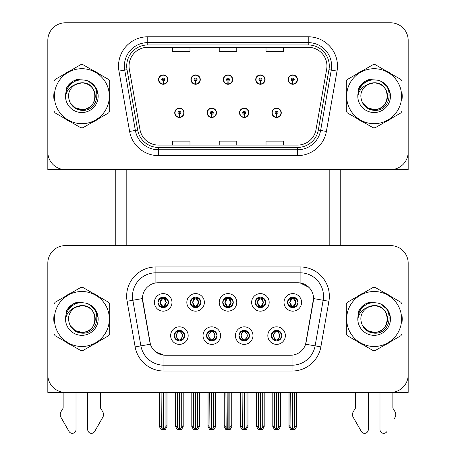 <?xml version="1.0" encoding="UTF-8"?>
<svg xmlns="http://www.w3.org/2000/svg" width="456" height="456" viewBox="0 0 456 456"><rect width="100%" height="100%" fill="white"/><g stroke="black" fill="none" stroke-linecap="round" stroke-linejoin="round"><path stroke-width="0.68" d="M222.739 302.391A5.261 5.261 0 0 0 228 307.652A5.261 5.261 0 0 0 233.261 302.391A5.261 5.261 0 0 0 228 297.13A5.261 5.261 0 0 0 222.739 302.391L222.784 302.391C223.873 305.332 225.241 306.745 226.888 306.643L226.529 307.447M219.228 302.391A8.772 8.772 0 0 0 228 311.163A8.772 8.772 0 0 0 236.772 302.391A8.772 8.772 0 0 0 228 293.618A8.772 8.772 0 0 0 219.228 302.391M238.938 335.61A5.261 5.261 0 0 0 244.199 340.871A5.261 5.261 0 0 0 249.46 335.61A5.261 5.261 0 0 0 244.199 330.343A5.261 5.261 0 0 0 238.938 335.61L238.984 335.61C239.981 338.443 241.349 339.857 243.088 339.862L243.709 339.862C240.226 337.024 240.226 334.191 243.709 331.352L243.088 331.352C241.378 331.318 240.016 332.737 238.984 335.61M235.427 335.61A8.772 8.772 0 0 0 244.199 344.377A8.772 8.772 0 0 0 252.972 335.61A8.772 8.772 0 0 0 244.199 326.838A8.772 8.772 0 0 0 235.427 335.61M255.132 302.391A5.261 5.261 0 0 0 260.399 307.652A5.261 5.261 0 0 0 265.66 302.391A5.261 5.261 0 0 0 260.399 297.13A5.261 5.261 0 0 0 255.132 302.391L255.183 302.391C256.272 305.332 257.64 306.745 259.282 306.643L258.928 307.447M251.626 302.391A8.772 8.772 0 0 0 260.399 311.163A8.772 8.772 0 0 0 269.171 302.391A8.772 8.772 0 0 0 260.399 293.618A8.772 8.772 0 0 0 251.626 302.391M287.531 302.391A5.261 5.261 0 0 0 292.798 307.652A5.261 5.261 0 0 0 298.059 302.391A5.261 5.261 0 0 0 292.798 297.13A5.261 5.261 0 0 0 287.531 302.391L287.582 302.391C288.671 305.332 290.039 306.745 291.68 306.643L291.321 307.447M284.025 302.391A8.772 8.772 0 0 0 292.798 311.163A8.772 8.772 0 0 0 301.57 302.391A8.772 8.772 0 0 0 292.798 293.618A8.772 8.772 0 0 0 284.025 302.391M190.34 302.391A5.261 5.261 0 0 0 195.601 307.652A5.261 5.261 0 0 0 200.868 302.391A5.261 5.261 0 0 0 195.601 297.13A5.261 5.261 0 0 0 190.34 302.391L190.386 302.391C191.48 305.332 192.842 306.745 194.49 306.643L194.131 307.447M186.829 302.391A8.772 8.772 0 0 0 195.601 311.163A8.772 8.772 0 0 0 204.373 302.391A8.772 8.772 0 0 0 195.601 293.618A8.772 8.772 0 0 0 186.829 302.391M157.941 302.391A5.261 5.261 0 0 0 163.202 307.652A5.261 5.261 0 0 0 168.469 302.391A5.261 5.261 0 0 0 163.202 297.13A5.261 5.261 0 0 0 157.941 302.391L157.993 302.391C159.081 305.332 160.449 306.745 162.091 306.643L161.732 307.447M154.43 302.391A8.772 8.772 0 0 0 163.202 311.163A8.772 8.772 0 0 0 171.975 302.391A8.772 8.772 0 0 0 163.202 293.618A8.772 8.772 0 0 0 154.43 302.391M174.141 335.61A5.261 5.261 0 0 0 179.402 340.871A5.261 5.261 0 0 0 184.669 335.61A5.261 5.261 0 0 0 179.402 330.343A5.261 5.261 0 0 0 174.141 335.61L174.186 335.61C175.184 338.443 176.552 339.857 178.29 339.862L178.912 339.862C175.435 337.024 175.435 334.191 178.912 331.352L178.29 331.352C176.586 331.318 175.218 332.737 174.186 335.61M170.63 335.61A8.772 8.772 0 0 0 179.402 344.377A8.772 8.772 0 0 0 188.174 335.61A8.772 8.772 0 0 0 179.402 326.838A8.772 8.772 0 0 0 170.63 335.61M206.54 335.61A5.261 5.261 0 0 0 211.801 340.871A5.261 5.261 0 0 0 217.062 335.61A5.261 5.261 0 0 0 211.801 330.343A5.261 5.261 0 0 0 206.54 335.61L206.585 335.61C207.583 338.443 208.951 339.857 210.689 339.862L211.31 339.862C207.828 337.024 207.828 334.191 211.31 331.352L210.689 331.352C208.985 331.318 207.617 332.737 206.585 335.61M203.028 335.61A8.772 8.772 0 0 0 211.801 344.377A8.772 8.772 0 0 0 220.573 335.61A8.772 8.772 0 0 0 211.801 326.838A8.772 8.772 0 0 0 203.028 335.61M271.331 335.61A5.261 5.261 0 0 0 276.598 340.871A5.261 5.261 0 0 0 281.859 335.61A5.261 5.261 0 0 0 276.598 330.343A5.261 5.261 0 0 0 271.331 335.61L271.383 335.61C272.38 338.443 273.748 339.857 275.487 339.862L276.108 339.862C272.625 337.024 272.625 334.191 276.108 331.352L275.487 331.352C273.777 331.318 272.409 332.737 271.383 335.61M267.826 335.61A8.772 8.772 0 0 0 276.598 344.377A8.772 8.772 0 0 0 285.37 335.61A8.772 8.772 0 0 0 276.598 326.838A8.772 8.772 0 0 0 267.826 335.61M142.443 298.532A15.789 15.789 0 0 0 142.682 301.273L149.904 342.211A15.789 15.789 0 0 0 165.454 355.258L290.546 355.258A15.789 15.789 0 0 0 306.096 342.211L313.318 301.273A15.789 15.789 0 0 0 297.768 282.743L158.232 282.743A15.789 15.789 0 0 0 142.443 298.532L142.62 296.195M47.823 263.152L47.823 392.394L408.177 392.394L408.177 263.152A17.545 17.545 0 0 0 390.632 245.607L65.368 245.607A17.545 17.545 0 0 0 47.823 263.152L47.823 374.849A17.545 17.545 0 0 0 65.368 392.394L390.632 392.394A17.545 17.545 0 0 0 408.177 374.849L408.177 263.152M329.813 169.586L329.813 245.607M126.187 169.586L126.187 245.607M174.728 112.803A4.68 4.68 0 0 0 179.402 117.477A4.68 4.68 0 0 0 184.081 112.803A4.68 4.68 0 0 0 179.402 108.123A4.68 4.68 0 0 0 174.728 112.803M207.121 112.803A4.68 4.68 0 0 0 211.801 117.477A4.68 4.68 0 0 0 216.48 112.803A4.68 4.68 0 0 0 211.801 108.123A4.68 4.68 0 0 0 207.121 112.803M239.52 112.803A4.68 4.68 0 0 0 244.199 117.477A4.68 4.68 0 0 0 248.879 112.803A4.68 4.68 0 0 0 244.199 108.123A4.68 4.68 0 0 0 239.52 112.803M255.719 79.583A4.68 4.68 0 0 0 260.399 84.263A4.68 4.68 0 0 0 265.078 79.583A4.68 4.68 0 0 0 260.399 74.904A4.68 4.68 0 0 0 255.719 79.583M223.32 79.583A4.68 4.68 0 0 0 228 84.263A4.68 4.68 0 0 0 232.68 79.583A4.68 4.68 0 0 0 228 74.904A4.68 4.68 0 0 0 223.32 79.583M190.921 79.583A4.68 4.68 0 0 0 195.601 84.263A4.68 4.68 0 0 0 200.281 79.583A4.68 4.68 0 0 0 195.601 74.904A4.68 4.68 0 0 0 190.921 79.583M158.528 79.583A4.68 4.68 0 0 0 163.202 84.263A4.68 4.68 0 0 0 167.882 79.583A4.68 4.68 0 0 0 163.202 74.904A4.68 4.68 0 0 0 158.528 79.583M271.918 112.803A4.68 4.68 0 0 0 276.598 117.477A4.68 4.68 0 0 0 281.272 112.803A4.68 4.68 0 0 0 276.598 108.123A4.68 4.68 0 0 0 271.918 112.803M288.118 79.583A4.68 4.68 0 0 0 292.798 84.263A4.68 4.68 0 0 0 297.472 79.583A4.68 4.68 0 0 0 292.798 74.904A4.68 4.68 0 0 0 288.118 79.583M408.177 169.586L408.177 40.345A17.545 17.545 0 0 0 390.632 22.8L65.368 22.8A17.545 17.545 0 0 0 47.823 40.345L47.823 169.586L408.177 169.586M54.007 315.495A28.072 28.072 0 0 0 54.007 322.5M64.9 341.367A28.072 28.072 0 0 0 70.965 344.873M92.75 344.873A28.072 28.072 0 0 0 98.815 341.367M109.708 322.5A28.072 28.072 0 0 0 109.708 315.495M346.292 315.495A28.072 28.072 0 0 0 346.292 322.5M357.185 341.367A28.072 28.072 0 0 0 363.25 344.873M385.035 344.873A28.072 28.072 0 0 0 391.1 341.367M401.992 322.5A28.072 28.072 0 0 0 401.992 315.495M155.895 266.954L300.105 266.954A29.241 29.241 0 0 1 328.901 301.268L320.859 346.885A29.241 29.241 0 0 1 292.062 371.047L163.938 371.047A29.241 29.241 0 0 1 135.141 346.885L127.099 301.268A29.241 29.241 0 0 1 155.895 266.954L155.895 272.802L300.105 272.802A23.393 23.393 0 0 1 323.144 300.253L315.102 345.87A23.393 23.393 0 0 1 292.062 365.199L163.938 365.199A23.393 23.393 0 0 1 140.898 345.87L132.856 300.253A23.393 23.393 0 0 1 155.895 272.802L155.895 282.914L297.768 282.743L300.105 282.914L308.929 287.365M290.546 355.258L165.454 355.258M163.938 371.047L163.938 355.184L155.507 351.736M328.901 301.268L313.557 298.566L305.611 344.195L320.859 346.885M135.141 346.885L150.389 344.195L142.443 298.566L132.856 300.253A23.393 23.393 0 0 1 132.502 296.195M306.096 342.211L306.005 342.707M149.995 342.707L149.904 342.211M98.815 296.628A28.072 28.072 0 0 0 92.75 293.128M70.965 293.128A28.072 28.072 0 0 0 64.9 296.628M391.1 296.628A28.072 28.072 0 0 0 385.035 293.128M363.25 293.128A28.072 28.072 0 0 0 357.185 296.628M390.632 245.607L65.368 245.607M54.007 92.688A28.072 28.072 0 0 0 54.007 99.693M64.9 118.56A28.072 28.072 0 0 0 70.965 122.06M92.75 122.06A28.072 28.072 0 0 0 98.815 118.56M109.708 99.693A28.072 28.072 0 0 0 109.708 92.688M346.292 92.688A28.072 28.072 0 0 0 346.292 99.693M357.185 118.56A28.072 28.072 0 0 0 363.25 122.06M385.035 122.06A28.072 28.072 0 0 0 391.1 118.56M401.992 99.693A28.072 28.072 0 0 0 401.992 92.688M129.054 66.017A18.713 18.713 0 0 1 147.767 47.304L308.233 47.304A18.713 18.713 0 0 1 326.661 69.266L316.019 129.618A18.713 18.713 0 0 1 297.591 145.082L158.409 145.082A18.713 18.713 0 0 1 139.981 129.618L129.339 69.266A18.713 18.713 0 0 1 129.054 66.017M126.711 66.017A21.05 21.05 0 0 0 127.036 69.671L137.672 130.023A21.05 21.05 0 0 0 158.409 147.419L297.591 147.419A21.05 21.05 0 0 0 318.328 130.023L328.964 69.671A21.05 21.05 0 0 0 308.233 44.962L147.767 44.962A21.05 21.05 0 0 0 126.711 66.017M118.97 71.096A29.241 29.241 0 0 1 147.767 36.776L308.233 36.776A29.241 29.241 0 0 1 337.03 71.096L326.388 131.448A29.241 29.241 0 0 1 297.591 155.61L158.409 155.61A29.241 29.241 0 0 1 129.612 131.448L118.97 71.096L124.727 70.076A23.393 23.393 0 0 1 147.767 42.625L308.233 42.625A23.393 23.393 0 0 1 331.273 70.076L320.631 130.427A23.393 23.393 0 0 1 297.591 149.762L158.409 149.762A23.393 23.393 0 0 1 135.369 130.427L124.727 70.076A23.393 23.393 0 0 1 124.374 66.017M98.815 73.821A28.072 28.072 0 0 0 92.75 70.321M70.965 70.321A28.072 28.072 0 0 0 64.9 73.821M391.1 73.821A28.072 28.072 0 0 0 385.035 70.321M363.25 70.321A28.072 28.072 0 0 0 357.185 73.821M390.632 22.8L65.368 22.8M47.823 40.345L47.823 152.042A17.545 17.545 0 0 0 65.368 169.586L390.632 169.586A17.545 17.545 0 0 0 408.177 152.042L408.177 40.345M219.228 47.304L219.228 51.266L236.772 51.266L236.772 47.304M172.442 47.304L172.442 51.266L189.987 51.266L189.987 47.304M266.013 47.304L266.013 51.266L283.558 51.266L283.558 47.304M236.772 145.082L236.772 141.121L219.228 141.121L219.228 145.082M189.987 145.082L189.987 141.121L172.442 141.121L172.442 145.082M283.558 145.082L283.558 141.121L266.013 141.121L266.013 145.082M277.505 340.792L277.088 339.862L277.71 339.862C279.414 339.897 280.782 338.477 281.814 335.599C280.81 332.772 279.442 331.352 277.71 331.352L278.069 330.554M277.505 330.423L277.088 331.352L277.71 331.352M276.279 339.862L275.84 340.814L276.285 339.862C272.585 337.024 272.585 334.191 276.285 331.352L275.84 330.4L276.285 331.352C272.705 334.191 272.705 337.024 276.279 339.862M276.108 331.352L275.692 330.423M277.088 331.352C280.565 334.191 280.565 337.024 277.088 339.862L276.912 339.862C280.486 337.024 280.486 334.191 276.912 331.352L277.351 330.4M277.088 339.862L277.351 340.814M274.506 392.394L274.723 427.642L276.359 429.586L276.838 429.586L280.337 425.408L280.337 392.684L278.468 392.684L278.468 427.642M276.712 392.394L276.712 429.586M278.684 392.394L278.468 392.684M280.337 392.394L280.337 392.684M276.478 429.586L276.478 392.394M272.853 392.394L272.853 425.408L274.723 427.642M274.723 392.684L272.853 392.684M290.706 392.394L290.922 427.642L292.558 429.586L292.678 392.394M292.912 392.394L292.912 429.586L296.537 425.408L296.537 392.684L294.667 392.684L294.884 392.394M289.053 392.394L289.053 425.408L290.922 427.642M290.922 392.684L289.053 392.684M294.667 427.642L294.667 392.684M296.537 392.394L296.537 392.684M291.891 307.578L292.302 306.643L291.68 306.643M291.891 297.209L292.302 298.138L291.68 298.138C289.987 298.11 288.62 299.529 287.582 302.391M298.059 302.391L298.007 302.391C296.998 299.563 295.63 298.144 293.909 298.138L293.288 298.138L295.938 302.391L293.288 306.643L293.909 306.643L294.268 307.447M298.007 302.391C296.959 305.281 295.591 306.694 293.909 306.643M292.302 306.643L289.754 302.391L292.478 298.138L292.039 297.181L292.484 298.138C289.212 298.252 289.11 306.096 292.484 306.643L292.045 307.6L292.478 306.643L289.651 302.391L292.302 298.138M293.111 298.138L293.111 298.138C296.377 298.252 296.48 306.096 293.111 306.643L293.55 307.6L293.111 306.643L295.836 302.391L293.111 298.138L293.55 297.181L293.111 298.138M245.106 340.792L244.69 339.862L245.311 339.862C247.015 339.897 248.383 338.477 249.415 335.599C248.412 332.772 247.044 331.352 245.311 331.352L245.67 330.554M245.106 330.423L244.69 331.352L245.311 331.352M243.88 339.862L243.447 340.814L243.886 339.862C240.187 337.024 240.187 334.191 243.886 331.352L243.447 330.4L243.886 331.352C240.312 334.191 240.312 337.024 243.88 339.862M243.709 331.352L243.293 330.423M244.69 331.352L244.952 330.4L244.69 331.352C248.172 334.191 248.172 337.024 244.69 339.862L244.952 340.814L244.513 339.862C248.087 337.024 248.087 334.191 244.513 331.352C248.212 334.191 248.212 337.024 244.513 339.862L244.69 339.862M242.113 392.394L242.33 427.642L243.96 429.586L244.439 429.586L247.944 425.408L247.944 392.684L246.069 392.684L246.069 427.642M244.313 392.394L244.313 429.586M246.286 392.394L246.069 392.684M247.944 392.394L247.944 392.684M244.08 429.586L244.08 392.394M240.454 392.394L240.454 425.408L242.33 427.642M242.33 392.684L240.454 392.684M212.707 340.792L212.291 339.862L212.912 339.862C214.622 339.897 215.99 338.477 217.016 335.599C216.013 332.772 214.645 331.352 212.912 331.352L213.271 330.554M212.707 330.423L212.291 331.352L212.912 331.352M211.487 339.862L211.048 340.814L211.487 339.862C207.788 337.024 207.788 334.191 211.487 331.352L211.048 330.4L211.487 331.352C207.913 334.191 207.913 337.024 211.487 339.862M211.31 331.352L210.894 330.423M212.291 331.352L212.553 330.4L212.291 331.352C215.773 334.191 215.773 337.024 212.291 339.862L212.553 340.814L212.114 339.862C215.688 337.024 215.688 334.191 212.12 331.352C215.813 334.191 215.813 337.024 212.114 339.862L212.291 339.862M209.714 392.394L209.931 427.642L211.561 429.586L212.04 429.586L215.545 425.408L215.545 392.684L213.67 392.684L213.67 427.642M211.92 392.394L211.92 429.586M213.887 392.394L213.67 392.684M215.545 392.394L215.545 392.684M211.687 429.586L211.687 392.394M208.056 392.394L208.056 425.408L209.931 427.642M209.931 392.684L208.056 392.684M180.308 340.792L179.892 339.862L180.513 339.862C182.223 339.897 183.591 338.477 184.617 335.599C183.614 332.772 182.246 331.352 180.513 331.352L180.872 330.554M180.308 330.423L179.892 331.352L180.513 331.352M178.495 330.423L179.088 331.352C175.514 334.191 175.514 337.024 179.088 339.862L178.649 340.814M178.912 331.352L178.649 330.4M179.892 331.352L180.16 330.4L179.892 331.352C183.375 334.191 183.375 337.024 179.892 339.862L180.16 340.814L179.715 339.862C183.295 337.024 183.295 334.191 179.721 331.352C183.415 334.191 183.415 337.024 179.715 339.862L179.892 339.862M177.316 392.394L177.532 427.642L179.162 429.586L179.641 429.586L183.147 425.408L183.147 392.684L181.277 392.684L181.277 427.642M179.521 392.394L179.521 429.586M181.494 392.394L181.277 392.684M183.147 392.394L183.147 392.684M179.288 429.586L179.288 392.394M175.663 392.394L175.663 425.408L177.532 427.642M177.532 392.684L175.663 392.684M258.313 392.394L258.529 427.642L260.159 429.586L260.279 392.394M260.513 392.394L260.513 429.586L264.138 425.408L264.138 392.684L262.268 392.684L262.485 392.394M256.654 392.394L256.654 425.408L258.529 427.642M258.529 392.684L256.654 392.684M262.268 427.642L262.268 392.684M264.138 392.394L264.138 392.684M259.492 307.578L259.909 306.643L259.282 306.643M259.492 297.209L259.909 298.138L259.282 298.138C257.589 298.11 256.221 299.529 255.183 302.391M265.66 302.391L265.614 302.391C264.6 299.563 263.232 298.144 261.51 298.138L260.889 298.138L263.545 302.391L260.889 306.643L261.51 306.643L261.869 307.447M265.614 302.391C264.56 305.281 263.192 306.694 261.51 306.643M259.909 306.643L257.355 302.391L260.08 298.138C256.819 298.252 256.711 306.096 260.085 306.643L257.252 302.391L259.909 298.138M260.718 298.138L260.718 298.138C263.978 298.252 264.081 306.096 260.712 306.643L261.151 307.6L260.718 306.643L263.437 302.391L260.718 298.138L261.151 297.181L260.712 298.138M225.914 392.394L226.13 427.642L227.761 429.586L227.88 392.394M228.12 392.394L228.12 429.586L231.745 425.408L231.745 392.684L229.87 392.684L230.086 392.394M224.255 392.394L224.255 425.408L226.13 427.642M226.13 392.684L224.255 392.684M229.87 427.642L229.87 392.684M231.745 392.394L231.745 392.684M227.094 307.578L227.51 306.643L226.888 306.643M227.094 297.209L227.51 298.138L226.888 298.138C225.19 298.11 223.822 299.529 222.784 302.391M233.261 302.391L233.215 302.391C232.201 299.563 230.833 298.144 229.111 298.138L228.49 298.138L231.146 302.391L228.49 306.643L229.111 306.643L229.471 307.447M233.215 302.391C232.161 305.281 230.793 306.694 229.111 306.643M227.51 306.643L224.962 302.391L227.681 298.138C224.42 298.252 224.318 306.096 227.686 306.643L224.854 302.391L227.51 298.138M228.758 297.181L228.319 298.138C231.58 298.252 231.682 306.096 228.313 306.643L228.752 307.6M193.515 392.394L193.732 427.642L195.362 429.586L195.487 392.394M195.721 392.394L195.721 429.586L199.346 425.408L199.346 392.684L197.471 392.684L197.687 392.394M191.862 392.394L191.862 425.408L193.732 427.642M193.732 392.684L191.862 392.684M197.471 427.642L197.471 392.684M199.346 392.394L199.346 392.684M194.695 307.578L195.111 306.643L194.49 306.643M194.695 297.209L195.111 298.138L194.49 298.138C192.791 298.11 191.429 299.529 190.386 302.391M200.868 302.391L200.817 302.391C199.802 299.563 198.434 298.144 196.718 298.138L196.091 298.138L198.748 302.391L196.091 306.643L196.718 306.643L197.072 307.447M200.817 302.391C199.762 305.281 198.394 306.694 196.718 306.643M195.111 306.643L192.563 302.391L195.282 298.138C192.022 298.252 191.919 306.096 195.288 306.643L192.455 302.391L195.111 298.138M195.92 298.138L195.92 298.138C199.181 298.252 199.289 306.096 195.915 306.643L196.354 307.6L195.92 306.643L198.645 302.391L195.92 298.138L196.359 297.181L195.915 298.138M161.116 392.394L161.333 427.642L162.963 429.586L163.088 392.394M163.322 392.394L163.322 429.586L166.947 425.408L166.947 392.684L165.078 392.684L165.294 392.394M159.463 392.394L159.463 425.408L161.333 427.642M161.333 392.684L159.463 392.684M165.078 427.642L165.078 392.684M166.947 392.394L166.947 392.684M162.296 307.578L162.712 306.643L162.091 306.643M162.296 297.209L162.712 298.138L162.091 298.138C160.398 298.11 159.03 299.529 157.993 302.391M168.469 302.391L168.418 302.391C167.403 299.563 166.035 298.144 164.32 298.138L163.698 298.138L166.349 302.391L163.698 306.643L164.32 306.643L164.679 307.447M168.418 302.391C167.363 305.281 165.995 306.694 164.32 306.643M162.712 306.643L160.164 302.391L162.889 298.138C159.623 298.252 159.52 306.096 162.889 306.643L160.062 302.391L162.712 298.138M163.522 298.138L163.96 297.181L163.516 298.138C166.788 298.252 166.89 306.096 163.516 306.643L163.955 307.6L163.522 306.643L166.246 302.391L163.522 298.138M276.535 114.262L276.404 117.181A4.383 4.383 0 0 1 272.209 112.803A4.383 4.383 0 0 1 276.598 108.414A4.383 4.383 0 0 1 280.981 112.803A4.383 4.383 0 0 1 276.786 117.181L276.661 114.262A1.459 1.459 0 0 0 278.057 112.803A1.459 1.459 0 0 0 276.598 111.338A1.459 1.459 0 0 0 275.133 112.803A1.459 1.459 0 0 0 276.535 114.262L276.57 113.384A0.587 0.587 0 0 1 276.011 112.803A0.587 0.587 0 0 1 276.598 112.216A0.587 0.587 0 0 1 277.18 112.803A0.587 0.587 0 0 1 276.621 113.384L276.661 114.262M281.124 113.971L280.822 113.971M280.822 111.629L281.124 111.629M272.369 113.971L272.067 113.971M272.067 111.629L272.369 111.629M280.4 392.394L280.4 426.662L278.707 429.586L276.838 429.586M272.796 392.394L272.796 426.662L274.483 429.586L276.359 429.586M292.729 81.043L292.604 83.967A4.383 4.383 0 0 1 288.409 79.583A4.383 4.383 0 0 1 292.798 75.2A4.383 4.383 0 0 1 297.181 79.583A4.383 4.383 0 0 1 292.986 83.967L292.86 81.043A1.459 1.459 0 0 0 294.257 79.583A1.459 1.459 0 0 0 292.798 78.124A1.459 1.459 0 0 0 291.333 79.583A1.459 1.459 0 0 0 292.729 81.043L292.769 80.17A0.587 0.587 0 0 1 292.21 79.583A0.587 0.587 0 0 1 292.798 78.996A0.587 0.587 0 0 1 293.379 79.583A0.587 0.587 0 0 1 292.82 80.17L292.86 81.043M297.323 80.752L297.021 80.752M297.021 78.415L297.323 78.415M288.568 80.752L288.266 80.752M288.266 78.415L288.568 78.415M296.594 392.394L296.594 426.662L294.907 429.586L293.037 429.586M288.996 392.394L288.996 426.662L290.683 429.586L292.558 429.586M47.943 169.586L47.943 261.128M115.778 169.586L115.778 245.607M340.222 169.586L340.222 245.607M408.057 169.586L408.057 261.128M244.137 114.262L244.006 117.181A4.383 4.383 0 0 1 239.81 112.803A4.383 4.383 0 0 1 244.199 108.414A4.383 4.383 0 0 1 248.583 112.803A4.383 4.383 0 0 1 244.387 117.181L244.262 114.262A1.459 1.459 0 0 0 245.659 112.803A1.459 1.459 0 0 0 244.199 111.338A1.459 1.459 0 0 0 242.734 112.803A1.459 1.459 0 0 0 244.137 114.262L244.171 113.384A0.587 0.587 0 0 1 243.612 112.803A0.587 0.587 0 0 1 244.199 112.216A0.587 0.587 0 0 1 244.786 112.803A0.587 0.587 0 0 1 244.222 113.384L244.262 114.262M248.731 113.971L248.429 113.971M248.429 111.629L248.731 111.629M239.97 113.971L239.668 113.971M239.668 111.629L239.97 111.629M248.001 392.394L248.001 426.662L246.314 429.586L244.439 429.586M240.397 392.394L240.397 426.662L242.085 429.586L243.96 429.586M211.738 114.262L211.612 117.181A4.383 4.383 0 0 1 207.417 112.803A4.383 4.383 0 0 1 211.801 108.414A4.383 4.383 0 0 1 216.19 112.803A4.383 4.383 0 0 1 211.994 117.181L211.863 114.262A1.459 1.459 0 0 0 213.265 112.803A1.459 1.459 0 0 0 211.801 111.338A1.459 1.459 0 0 0 210.341 112.803A1.459 1.459 0 0 0 211.738 114.262L211.778 113.384A0.587 0.587 0 0 1 211.213 112.803A0.587 0.587 0 0 1 211.801 112.216A0.587 0.587 0 0 1 212.388 112.803A0.587 0.587 0 0 1 211.829 113.384L211.863 114.262M216.332 113.971L216.03 113.971M216.03 111.629L216.332 111.629M207.571 113.971L207.269 113.971M207.269 111.629L207.571 111.629M215.602 392.394L215.602 426.662L213.915 429.586L212.04 429.586M207.999 392.394L207.999 426.662L209.686 429.586L211.561 429.586M179.339 114.262L179.214 117.181A4.383 4.383 0 0 1 175.018 112.803A4.383 4.383 0 0 1 179.402 108.414A4.383 4.383 0 0 1 183.791 112.803A4.383 4.383 0 0 1 179.596 117.181L179.464 114.262A1.459 1.459 0 0 0 180.867 112.803A1.459 1.459 0 0 0 179.402 111.338A1.459 1.459 0 0 0 177.943 112.803A1.459 1.459 0 0 0 179.339 114.262L179.379 113.384A0.587 0.587 0 0 1 178.82 112.803A0.587 0.587 0 0 1 179.402 112.216A0.587 0.587 0 0 1 179.989 112.803A0.587 0.587 0 0 1 179.43 113.384L179.464 114.262M183.933 113.971L183.631 113.971M183.631 111.629L183.933 111.629M175.178 113.971L174.876 113.971M174.876 111.629L175.178 111.629M183.204 392.394L183.204 426.662L181.516 429.586L179.641 429.586M175.6 392.394L175.6 426.662L177.293 429.586L179.162 429.586M260.336 81.043L260.205 83.967A4.383 4.383 0 0 1 256.01 79.583A4.383 4.383 0 0 1 260.399 75.2A4.383 4.383 0 0 1 264.782 79.583A4.383 4.383 0 0 1 260.587 83.967L260.461 81.043A1.459 1.459 0 0 0 261.858 79.583A1.459 1.459 0 0 0 260.399 78.124A1.459 1.459 0 0 0 258.934 79.583A1.459 1.459 0 0 0 260.336 81.043L260.37 80.17A0.587 0.587 0 0 1 259.812 79.583A0.587 0.587 0 0 1 260.399 78.996A0.587 0.587 0 0 1 260.98 79.583A0.587 0.587 0 0 1 260.422 80.17L260.461 81.043M264.93 80.752L264.623 80.752M264.623 78.415L264.93 78.415M256.169 80.752L255.867 80.752M255.867 78.415L256.169 78.415M264.201 392.394L264.201 426.662L262.513 429.586L260.638 429.586M256.597 392.394L256.597 426.662L258.284 429.586L260.159 429.586M227.937 81.043L227.806 83.967A4.383 4.383 0 0 1 223.617 79.583A4.383 4.383 0 0 1 228 75.2A4.383 4.383 0 0 1 232.383 79.583A4.383 4.383 0 0 1 228.194 83.967L228.063 81.043A1.459 1.459 0 0 0 229.459 79.583A1.459 1.459 0 0 0 228 78.124A1.459 1.459 0 0 0 226.541 79.583A1.459 1.459 0 0 0 227.937 81.043L227.977 80.17A0.587 0.587 0 0 1 227.413 79.583A0.587 0.587 0 0 1 228 78.996A0.587 0.587 0 0 1 228.587 79.583A0.587 0.587 0 0 1 228.023 80.17L228.063 81.043M232.531 80.752L232.229 80.752M232.229 78.415L232.531 78.415M223.771 80.752L223.468 80.752M223.468 78.415L223.771 78.415M231.802 392.394L231.802 426.662L230.115 429.586L228.239 429.586M224.198 392.394L224.198 426.662L225.885 429.586L227.761 429.586M195.538 81.043L195.413 83.967A4.383 4.383 0 0 1 191.218 79.583A4.383 4.383 0 0 1 195.601 75.2A4.383 4.383 0 0 1 199.99 79.583A4.383 4.383 0 0 1 195.795 83.967L195.664 81.043A1.459 1.459 0 0 0 197.066 79.583A1.459 1.459 0 0 0 195.601 78.124A1.459 1.459 0 0 0 194.142 79.583A1.459 1.459 0 0 0 195.538 81.043L195.578 80.17A0.587 0.587 0 0 1 195.02 79.583A0.587 0.587 0 0 1 195.601 78.996A0.587 0.587 0 0 1 196.188 79.583A0.587 0.587 0 0 1 195.63 80.17L195.664 81.043M200.133 80.752L199.831 80.752M199.831 78.415L200.133 78.415M191.377 80.752L191.07 80.752M191.07 78.415L191.377 78.415M199.403 392.394L199.403 426.662L197.716 429.586L195.841 429.586M191.799 392.394L191.799 426.662L193.486 429.586L195.362 429.586M163.14 81.043L163.014 83.967A4.383 4.383 0 0 1 158.819 79.583A4.383 4.383 0 0 1 163.202 75.2A4.383 4.383 0 0 1 167.591 79.583A4.383 4.383 0 0 1 163.396 83.967L163.271 81.043A1.459 1.459 0 0 0 164.667 79.583A1.459 1.459 0 0 0 163.202 78.124A1.459 1.459 0 0 0 161.743 79.583A1.459 1.459 0 0 0 163.14 81.043L163.18 80.17A0.587 0.587 0 0 1 162.621 79.583A0.587 0.587 0 0 1 163.202 78.996A0.587 0.587 0 0 1 163.79 79.583A0.587 0.587 0 0 1 163.231 80.17L163.271 81.043M167.734 80.752L167.432 80.752M167.432 78.415L167.734 78.415M158.979 80.752L158.677 80.752M158.677 78.415L158.979 78.415M167.004 392.394L167.004 426.662L165.317 429.586L163.442 429.586M159.406 392.394L159.406 426.662L161.093 429.586L162.963 429.586M87.706 392.394L87.706 429.592L87.706 392.394M76.009 392.394L76.009 429.592A3.733 3.733 0 0 1 69.044 431.462L60.642 416.795A5.848 5.848 0 0 1 61.07 411.586L63.145 408.154L61.07 411.586M101.722 419.258L94.677 431.462L103.073 416.795A5.848 5.848 0 0 0 102.651 411.586L100.571 408.154L100.571 392.394M94.677 431.462A3.733 3.733 0 0 1 87.706 429.592M63.145 392.394L63.145 408.154M102.651 411.586L100.571 408.154M379.99 392.394L379.99 429.592L379.99 392.394M368.294 392.394L368.294 429.592A3.733 3.733 0 0 1 361.323 431.462L352.927 416.795A5.848 5.848 0 0 1 353.349 411.586L355.429 408.154L353.349 411.586M394.001 419.258L395.358 416.795A5.848 5.848 0 0 0 394.93 411.586L392.855 408.154L392.855 392.394M386.956 431.462A3.733 3.733 0 0 1 379.99 429.592M355.429 392.394L355.429 408.154M394.93 411.586L392.855 408.154M79.127 302.892L73.672 303.827L78.232 302.146M79.127 80.085L73.672 81.02L78.232 79.338M371.406 302.892L365.951 303.827L370.517 302.146M371.406 80.085L365.951 81.02L370.517 79.338M95.218 318.516A13.366 13.366 0 0 0 75.172 307.424C68.617 312.086 66.952 318.1 70.161 325.476L70.344 325.789A13.366 13.366 0 0 0 81.858 332.367C99.106 333.205 99.106 304.796 81.858 305.628L75.172 307.424L81.858 305.628C99.106 304.796 99.106 333.205 81.858 332.367A13.366 13.366 0 0 0 95.23 319C94.432 310.878 89.98 306.421 81.858 305.628C99.106 304.796 99.106 333.205 81.858 332.367C99.106 333.205 99.106 304.796 81.858 305.628C99.106 304.796 99.106 333.205 81.858 332.367C99.106 333.205 99.106 304.796 81.858 305.628C99.106 304.796 99.106 333.205 81.858 332.367L75.177 330.577L70.344 325.789L75.177 330.577L81.858 332.367L75.177 330.577L70.344 325.789L75.177 330.577L81.858 332.367L75.177 330.577L70.344 325.789L75.177 330.577L81.858 332.367L75.177 330.577L70.344 325.789C72.903 330.304 76.739 332.755 81.858 333.148C99.739 334.647 102.526 306.153 85.289 303.023L77.001 302.305C72.379 303.724 68.896 306.54 66.553 310.753L65.521 319.354A16.342 16.342 0 0 0 81.858 335.337A16.342 16.342 0 0 0 85.289 303.023M81.858 346.486A27.485 27.485 0 0 0 109.343 319A27.485 27.485 0 0 0 81.858 291.515A27.485 27.485 0 0 0 54.372 319A27.485 27.485 0 0 0 81.858 346.486M81.858 350.578A31.578 31.578 0 0 0 82.895 350.561L108.676 335.679A31.578 31.578 0 0 0 109.708 333.883L109.708 304.112A31.578 31.578 0 0 0 108.676 302.322L82.895 287.44A31.578 31.578 0 0 0 80.826 287.44L55.045 302.322A31.578 31.578 0 0 0 54.007 304.112L54.007 333.883A31.578 31.578 0 0 0 55.045 335.679L80.826 350.561A31.578 31.578 0 0 0 81.858 350.578M65.521 319C65.413 309.727 73.826 302.214 81.858 302.659L85.306 303.029M88.458 304.055L95.275 309.681L98.137 317.575M65.521 319.354C66.468 313.591 69.682 309.618 75.172 307.424M66.553 310.753L73.165 303.941L76.904 302.334L73.165 303.941L66.57 310.718L73.165 303.941L76.904 302.334L73.165 303.941L66.553 310.753L73.165 303.941L77.001 302.305L73.165 303.941L70.988 305.429L73.165 303.941L77.001 302.305L73.165 303.941L70.988 305.429L73.165 303.941L77.001 302.305L73.165 303.941L70.988 305.429L73.165 303.941L77.001 302.305L73.165 303.941L70.988 305.429M76.904 302.334L73.165 303.941L66.57 310.718L73.165 303.941L76.904 302.334L73.165 303.941L66.57 310.718M95.218 95.709A13.366 13.366 0 0 0 75.172 84.616C68.617 89.279 66.952 95.293 70.161 102.663L70.344 102.982A13.366 13.366 0 0 0 81.858 109.56C99.106 110.398 99.106 81.989 81.858 82.821L75.172 84.616L81.858 82.821C99.106 81.989 99.106 110.398 81.858 109.56A13.366 13.366 0 0 0 95.23 96.193C94.432 88.071 89.98 83.613 81.858 82.821C99.106 81.989 99.106 110.398 81.858 109.56C99.106 110.398 99.106 81.989 81.858 82.821C99.106 81.989 99.106 110.398 81.858 109.56C99.106 110.398 99.106 81.989 81.858 82.821C99.106 81.989 99.106 110.398 81.858 109.56L75.177 107.77L70.344 102.982L75.177 107.77L81.858 109.56L75.177 107.77L70.344 102.982L75.177 107.77L81.858 109.56L75.177 107.77L70.344 102.982L75.177 107.77L81.858 109.56L75.177 107.77L70.344 102.982C72.903 107.491 76.739 109.947 81.858 110.341C99.739 111.84 102.526 83.345 85.289 80.216L77.001 79.498C72.379 80.917 68.896 83.733 66.553 87.945L65.521 96.547A16.342 16.342 0 0 0 81.858 112.529A16.342 16.342 0 0 0 85.289 80.216L81.858 79.851C73.826 79.407 65.413 86.919 65.521 96.193M81.858 123.679A27.485 27.485 0 0 0 109.343 96.193A27.485 27.485 0 0 0 81.858 68.708A27.485 27.485 0 0 0 54.372 96.193A27.485 27.485 0 0 0 81.858 123.679M81.858 127.771A31.578 31.578 0 0 0 82.895 127.754L108.676 112.871A31.578 31.578 0 0 0 109.708 111.076L109.708 81.305A31.578 31.578 0 0 0 108.676 79.515L82.895 64.632A31.578 31.578 0 0 0 80.826 64.632L55.045 79.515A31.578 31.578 0 0 0 54.007 81.305L54.007 111.076A31.578 31.578 0 0 0 55.045 112.871L80.826 127.754A31.578 31.578 0 0 0 81.858 127.771M88.458 81.248L95.275 86.868L98.137 94.768M65.521 96.547C66.468 90.784 69.682 86.811 75.172 84.616M66.553 87.945L73.165 81.134L76.904 79.526L73.165 81.134L66.57 87.911L73.165 81.134L76.904 79.526L73.165 81.134L66.57 87.911L73.165 81.134L76.904 79.526L73.165 81.134L66.553 87.945L73.165 81.134L77.001 79.498L73.165 81.134L70.988 82.621L73.165 81.134L77.001 79.498L73.165 81.134L70.988 82.621L73.165 81.134L77.001 79.498L73.165 81.134L70.988 82.621L73.165 81.134L77.001 79.498L73.165 81.134L70.988 82.621M76.904 79.526L73.165 81.134L66.57 87.911M387.503 318.516A13.366 13.366 0 0 0 367.45 307.424C360.901 312.086 359.231 318.1 362.446 325.476L362.623 325.789A13.366 13.366 0 0 0 374.142 332.367C391.385 333.205 391.385 304.796 374.142 305.628L367.45 307.424L374.142 305.628C391.385 304.796 391.385 333.205 374.142 332.367A13.366 13.366 0 0 0 387.509 319C386.716 310.878 382.259 306.421 374.142 305.628C391.385 304.796 391.385 333.205 374.142 332.367C391.385 333.205 391.385 304.796 374.142 305.628C391.385 304.796 391.385 333.205 374.142 332.367C391.385 333.205 391.385 304.796 374.142 305.628C391.385 304.796 391.385 333.205 374.142 332.367L367.456 330.577L362.623 325.789L367.456 330.577L374.142 332.367L367.456 330.577L362.623 325.789L367.456 330.577L374.142 332.367L367.456 330.577L362.623 325.789L367.456 330.577L374.142 332.367L367.456 330.577L362.623 325.789C365.182 330.304 369.024 332.755 374.142 333.148C392.017 334.647 394.81 306.153 377.568 303.023L369.28 302.305C364.663 303.724 361.18 306.54 358.832 310.753L357.806 319.354A16.342 16.342 0 0 0 374.142 335.337A16.342 16.342 0 0 0 377.568 303.023M374.142 346.486A27.485 27.485 0 0 0 401.628 319A27.485 27.485 0 0 0 374.142 291.515A27.485 27.485 0 0 0 346.657 319A27.485 27.485 0 0 0 374.142 346.486M374.142 350.578A31.578 31.578 0 0 0 375.174 350.561L400.955 335.679A31.578 31.578 0 0 0 401.992 333.883L401.992 304.112A31.578 31.578 0 0 0 400.955 302.322L375.174 287.44A31.578 31.578 0 0 0 373.105 287.44L347.324 302.322A31.578 31.578 0 0 0 346.292 304.112L346.292 333.883A31.578 31.578 0 0 0 347.324 335.679L373.105 350.561A31.578 31.578 0 0 0 374.142 350.578M357.8 319C357.692 309.727 366.105 302.214 374.142 302.659L377.585 303.029M380.743 304.055L387.56 309.681L390.416 317.575M357.806 319.354C358.752 313.591 361.967 309.618 367.45 307.424M369.183 302.334L365.444 303.941L358.849 310.718L365.444 303.941L369.183 302.334L365.444 303.941L358.849 310.718L365.444 303.941L369.183 302.334L365.444 303.941L358.849 310.718L365.444 303.941L369.183 302.334L365.444 303.941L358.832 310.753L365.444 303.941L369.28 302.305L365.444 303.941L363.272 305.429L365.444 303.941L369.28 302.305L365.444 303.941L363.272 305.429L365.444 303.941L369.28 302.305L365.444 303.941L363.272 305.429L365.444 303.941L369.28 302.305L365.444 303.941L363.272 305.429M387.503 95.709A13.366 13.366 0 0 0 367.45 84.616C360.901 89.279 359.231 95.293 362.446 102.663L362.623 102.982A13.366 13.366 0 0 0 374.142 109.56C391.385 110.398 391.385 81.989 374.142 82.821L367.45 84.616L374.142 82.821C391.385 81.989 391.385 110.398 374.142 109.56A13.366 13.366 0 0 0 387.509 96.193C386.716 88.071 382.259 83.613 374.142 82.821C391.385 81.989 391.385 110.398 374.142 109.56C391.385 110.398 391.385 81.989 374.142 82.821C391.385 81.989 391.385 110.398 374.142 109.56C391.385 110.398 391.385 81.989 374.142 82.821C391.385 81.989 391.385 110.398 374.142 109.56L367.456 107.77L362.623 102.982L367.456 107.77L374.142 109.56L367.456 107.77L362.623 102.982L367.456 107.77L374.142 109.56L367.456 107.77L362.623 102.982L367.456 107.77L374.142 109.56L367.456 107.77L362.623 102.982C365.182 107.491 369.024 109.947 374.142 110.341C392.017 111.84 394.81 83.345 377.568 80.216L369.28 79.498C364.663 80.917 361.18 83.733 358.832 87.945L357.806 96.547A16.342 16.342 0 0 0 374.142 112.529A16.342 16.342 0 0 0 377.568 80.216M374.142 123.679A27.485 27.485 0 0 0 401.628 96.193A27.485 27.485 0 0 0 374.142 68.708A27.485 27.485 0 0 0 346.657 96.193A27.485 27.485 0 0 0 374.142 123.679M374.142 127.771A31.578 31.578 0 0 0 375.174 127.754L400.955 112.871A31.578 31.578 0 0 0 401.992 111.076L401.992 81.305A31.578 31.578 0 0 0 400.955 79.515L375.174 64.632A31.578 31.578 0 0 0 373.105 64.632L347.324 79.515A31.578 31.578 0 0 0 346.292 81.305L346.292 111.076A31.578 31.578 0 0 0 347.324 112.871L373.105 127.754A31.578 31.578 0 0 0 374.142 127.771M357.8 96.193C357.692 86.919 366.105 79.407 374.142 79.851L377.585 80.222M380.743 81.248L387.56 86.868L390.416 94.768M357.806 96.547C358.752 90.784 361.967 86.811 367.45 84.616M369.183 79.526L365.444 81.134L358.849 87.911L365.444 81.134L369.183 79.526L365.444 81.134L358.849 87.911L365.444 81.134L369.183 79.526L365.444 81.134L358.849 87.911L365.444 81.134L369.183 79.526L365.444 81.134L358.832 87.945L365.444 81.134L369.28 79.498L365.444 81.134L363.272 82.621L365.444 81.134L369.28 79.498L365.444 81.134L363.272 82.621L365.444 81.134L369.28 79.498L365.444 81.134L363.272 82.621L365.444 81.134L369.28 79.498L365.444 81.134L363.272 82.621M300.105 266.954L300.105 282.914M292.062 355.184L292.062 371.047M127.099 301.268L132.856 300.253M308.233 36.776L308.233 44.962M124.727 70.076L127.036 69.671M158.409 155.61L158.409 147.419M297.591 147.419L297.591 155.61M318.328 130.023L326.388 131.448M129.612 131.448L137.672 130.023M328.964 69.671L337.03 71.096M147.767 36.776L147.767 44.962M275.487 339.862L275.128 340.66M275.692 340.792L276.108 339.862M275.487 331.352L275.128 330.554M277.71 339.862L278.069 340.66M291.68 298.138L291.321 297.34M293.909 298.138L294.268 297.34M293.704 297.209L293.288 298.138M293.704 307.578L293.288 306.643M243.088 339.862L242.729 340.66M243.293 340.792L243.709 339.862M243.088 331.352L242.729 330.554M245.311 339.862L245.67 340.66M210.689 339.862L210.33 340.66M210.894 340.792L211.31 339.862M210.689 331.352L210.33 330.554M212.912 339.862L213.271 340.66M178.29 339.862L177.931 340.66M178.495 340.792L178.912 339.862M178.29 331.352L177.931 330.554M180.513 339.862L180.872 340.66M259.282 298.138L258.928 297.34M261.51 298.138L261.869 297.34M261.305 297.209L260.889 298.138M261.305 307.578L260.889 306.643M259.641 307.6L260.08 306.643L259.646 307.6M259.641 297.181L260.08 298.138L259.646 297.181M226.888 298.138L226.529 297.34M229.111 298.138L229.471 297.34M228.906 297.209L228.49 298.138M228.906 307.578L228.49 306.643M227.242 307.6L227.681 306.643L227.248 307.6M227.242 297.181L227.681 298.138L227.248 297.181M228.758 307.6L228.319 306.643L231.038 302.391L228.319 298.138L228.752 297.181M194.49 298.138L194.131 297.34M196.718 298.138L197.072 297.34M196.507 297.209L196.091 298.138M196.507 307.578L196.091 306.643M194.849 307.6L195.282 306.643L194.849 307.6M194.849 297.181L195.282 298.138L194.849 297.181M162.091 298.138L161.732 297.34M164.32 298.138L164.679 297.34M164.109 297.209L163.698 298.138M164.109 307.578L163.698 306.643M162.45 307.6L162.889 306.643L162.45 307.6M162.45 297.181L162.889 298.138L162.45 297.181M276.404 117.181A4.383 4.383 0 0 1 272.209 112.803M292.604 83.967A4.383 4.383 0 0 1 288.409 79.583M244.006 117.181A4.383 4.383 0 0 1 239.81 112.803M211.612 117.181A4.383 4.383 0 0 1 207.417 112.803M179.214 117.181A4.383 4.383 0 0 1 175.018 112.803M260.205 83.967A4.383 4.383 0 0 1 256.01 79.583M227.806 83.967A4.383 4.383 0 0 1 223.617 79.583M195.413 83.967A4.383 4.383 0 0 1 191.218 79.583M163.014 83.967A4.383 4.383 0 0 1 158.819 79.583M277.345 330.4L276.906 331.352C280.611 334.191 280.611 337.024 276.906 339.862L277.345 340.814M178.655 340.814L179.094 339.862C175.389 337.024 175.389 334.191 179.094 331.352L178.655 330.4"/></g></svg>

